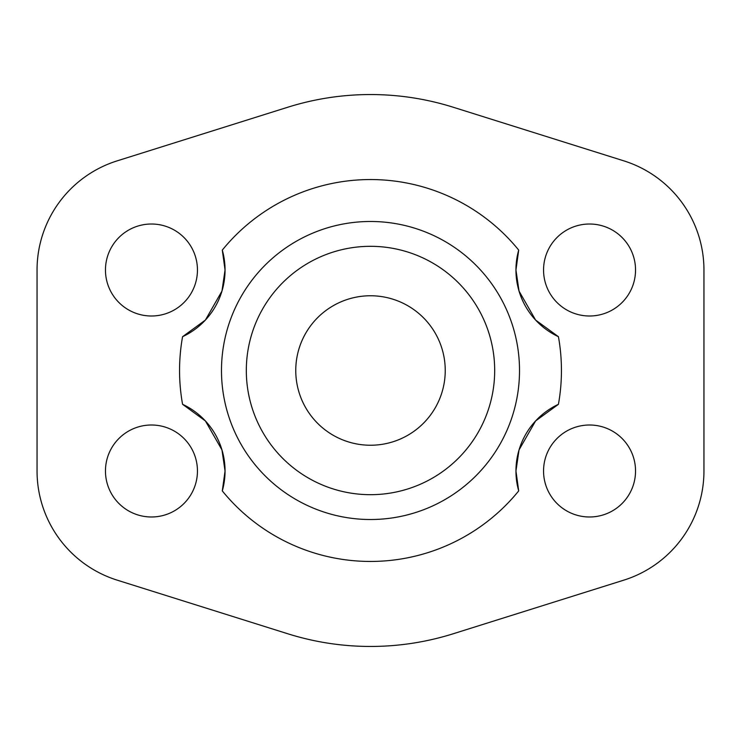 <?xml version="1.0" encoding="UTF-8"?>
<svg xmlns="http://www.w3.org/2000/svg" width="741" height="741" viewBox="0 0 741 741"><rect width="100%" height="100%" fill="white"/><g stroke="black" fill="none" stroke-linecap="round" stroke-linejoin="round"><path stroke-width="1.11" d="M494.682 370.5A124.182 124.182 0 0 1 370.5 494.682A124.182 124.182 0 0 1 246.318 370.5A124.182 124.182 0 0 1 370.5 246.318A124.182 124.182 0 0 1 494.682 370.5M295.761 370.5A74.739 74.739 0 0 0 370.5 445.239A74.739 74.739 0 0 0 445.239 370.5A74.739 74.739 0 0 0 370.5 295.761A74.739 74.739 0 0 0 295.761 370.5M105.463 270.002A45.998 45.998 0 0 1 151.46 224.014A45.998 45.998 0 0 1 197.449 270.002A45.998 45.998 0 0 1 151.46 315.999A45.998 45.998 0 0 1 105.463 270.002M543.551 270.002A45.998 45.998 0 0 1 589.54 224.014A45.998 45.998 0 0 1 635.537 270.002A45.998 45.998 0 0 1 589.54 315.999A45.998 45.998 0 0 1 543.551 270.002M105.463 470.998A45.998 45.998 0 0 1 151.46 425.001A45.998 45.998 0 0 1 197.449 470.998A45.998 45.998 0 0 1 151.46 516.986A45.998 45.998 0 0 1 105.463 470.998M543.551 470.998A45.998 45.998 0 0 1 589.54 425.001A45.998 45.998 0 0 1 635.537 470.998A45.998 45.998 0 0 1 589.54 516.986A45.998 45.998 0 0 1 543.551 470.998M182.573 404.308A73.591 73.591 0 0 1 225.051 470.998L221.957 449.907L205.387 420.925L182.573 404.308A190.937 190.937 0 0 1 182.573 336.692L205.387 320.075L221.957 291.093L225.051 270.002A73.591 73.591 0 0 1 182.573 336.692M222.3 490.903A73.591 73.591 0 0 0 225.051 470.998L222.3 490.903A190.937 190.937 0 0 0 518.7 490.903L515.949 470.998L519.043 449.907L535.613 420.925L558.427 404.308A190.937 190.937 0 0 0 558.427 336.692A73.591 73.591 0 0 1 515.949 270.002L518.7 250.097A73.591 73.591 0 0 0 515.949 270.002L519.043 291.093L535.613 320.075L558.427 336.692M221.485 370.5A149.015 149.015 0 0 0 370.5 519.515A149.015 149.015 0 0 0 519.515 370.5A149.015 149.015 0 0 0 370.5 221.485A149.015 149.015 0 0 0 221.485 370.5M222.3 250.097A73.591 73.591 0 0 1 225.051 270.002L222.3 250.097A190.937 190.937 0 0 1 518.7 250.097M518.7 490.903A73.591 73.591 0 0 1 558.427 404.308M703.95 470.998A114.41 114.41 0 0 1 623.848 580.138L453.242 633.759A275.958 275.958 0 0 1 287.758 633.759L117.152 580.138A114.41 114.41 0 0 1 37.05 470.998L37.05 270.002A114.41 114.41 0 0 1 117.152 160.862L287.758 107.241A275.958 275.958 0 0 1 453.242 107.241L623.848 160.862A114.41 114.41 0 0 1 703.95 270.002L703.95 470.998"/></g></svg>
